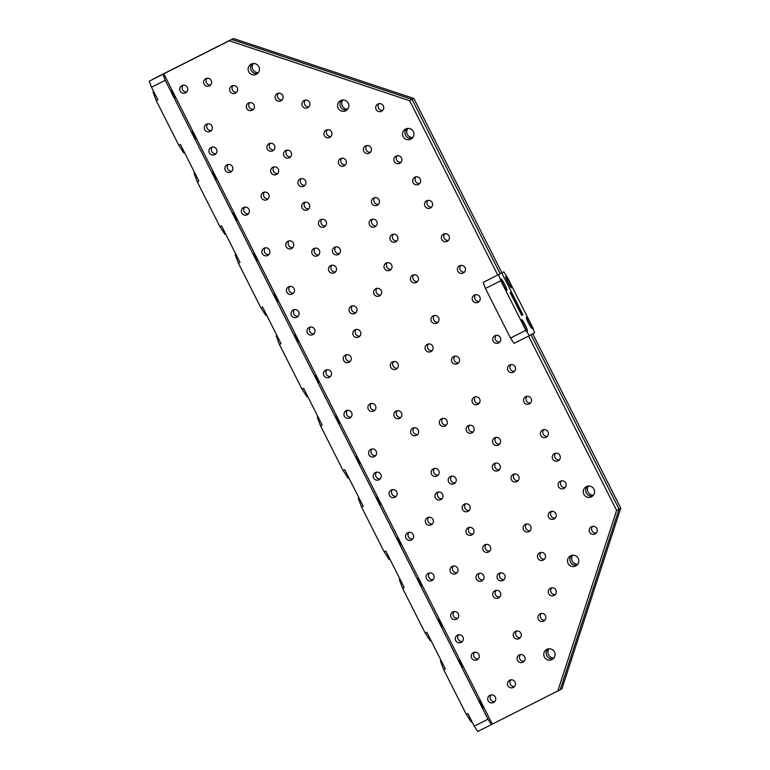 <?xml version="1.0" encoding="UTF-8"?>
<svg xmlns="http://www.w3.org/2000/svg" width="770" height="770" viewBox="0 0 770 770"><rect width="100%" height="100%" fill="white"/><g stroke="black" fill="none" stroke-linecap="round" stroke-linejoin="round"><path stroke-width="1.16" d="M483.377 707.668L479.72 700.44L483.377 707.668M462.847 667.032L459.19 659.794L462.847 667.032M442.317 626.385L438.659 619.147L442.317 626.385M421.787 585.739L418.129 578.501L421.787 585.739M401.257 545.093L397.599 537.855L401.257 545.093M380.726 504.446L377.069 497.218L380.726 504.446M360.196 463.8L356.539 456.572L360.196 463.8M339.666 423.163L336.009 415.925L339.666 423.163M319.127 382.517L315.479 375.279L319.127 382.517M298.596 341.87L294.949 334.632L298.596 341.87M278.066 301.224L274.418 293.996L278.066 301.224M257.536 260.578L253.879 253.349L257.536 260.578M237.006 219.941L233.349 212.703L237.006 219.941M216.476 179.294L212.818 172.056L216.476 179.294M195.946 138.648L192.288 131.41L195.946 138.648M175.416 98.002L171.758 90.764L175.416 98.002M521.675 319.627A6.372 0.693 63.2 0 0 523.937 325.633A6.372 0.693 63.2 0 0 527.421 331.004L527.421 331.004A6.372 0.693 63.2 0 0 525.159 324.998A6.372 0.693 63.2 0 0 521.675 319.627L521.675 319.627M501.145 278.981A6.372 0.693 63.2 0 0 503.407 284.987A6.372 0.693 63.2 0 0 506.891 290.357L506.891 290.357A6.372 0.693 63.2 0 0 504.629 284.351A6.372 0.693 63.2 0 0 501.145 278.981L501.145 278.981M248.72 71.745A5.688 5.66 -118.6 0 0 256.506 74.199A5.688 5.66 -118.6 0 0 258.826 66.653A5.688 5.66 -118.6 0 0 251.049 64.208A5.688 5.66 -118.6 0 0 248.72 71.745M251.145 70.426A5.688 5.66 -118.6 0 0 257.632 73.381A5.688 5.66 61.4 0 1 252.339 63.698A5.688 5.66 -118.6 0 0 251.145 70.426M338.155 108.224A5.688 5.66 -118.6 0 0 345.932 110.668A5.688 5.66 -118.6 0 0 348.261 103.132A5.688 5.66 -118.6 0 0 340.475 100.677A5.688 5.66 -118.6 0 0 338.155 108.224M340.571 106.905A5.688 5.66 -118.6 0 0 347.058 109.86A5.688 5.66 61.4 0 1 341.774 100.167A5.688 5.66 -118.6 0 0 340.571 106.905M403.211 136.608A5.688 5.66 -118.6 0 0 410.988 139.052A5.688 5.66 -118.6 0 0 413.307 131.506A5.688 5.66 -118.6 0 0 405.53 129.062A5.688 5.66 -118.6 0 0 403.211 136.608M405.626 135.279A5.688 5.66 -118.6 0 0 412.114 138.244A5.688 5.66 61.4 0 1 406.82 128.552A5.688 5.66 -118.6 0 0 405.626 135.279M583.881 494.273A5.688 5.66 -118.6 0 0 591.658 496.727A5.688 5.66 -118.6 0 0 593.978 489.181A5.688 5.66 -118.6 0 0 586.201 486.727A5.688 5.66 -118.6 0 0 583.881 494.273M586.297 492.954A5.688 5.66 -118.6 0 0 592.784 495.909A5.688 5.66 61.4 0 1 587.491 486.217A5.688 5.66 -118.6 0 0 586.297 492.954M568.106 563.447A5.688 5.66 -118.6 0 0 575.883 565.892A5.688 5.66 -118.6 0 0 578.203 558.346A5.688 5.66 -118.6 0 0 570.426 555.901A5.688 5.66 -118.6 0 0 568.106 563.447M570.522 562.129A5.688 5.66 -118.6 0 0 577.009 565.084A5.688 5.66 61.4 0 1 571.715 555.391A5.688 5.66 -118.6 0 0 570.522 562.129M544.371 657.031A5.688 5.66 -118.6 0 0 552.148 659.476A5.688 5.66 -118.6 0 0 554.477 651.93A5.688 5.66 -118.6 0 0 546.69 649.485A5.688 5.66 -118.6 0 0 544.371 657.031M546.787 655.713A5.688 5.66 -118.6 0 0 553.274 658.668A5.688 5.66 61.4 0 1 547.99 648.975A5.688 5.66 -118.6 0 0 546.787 655.713M370.437 152.248A4.052 4.033 61.4 0 1 366.789 145.569M363.806 151.382A4.052 4.033 -118.6 0 0 369.35 153.124A4.052 4.033 -118.6 0 0 371.005 147.753A4.052 4.033 -118.6 0 0 365.461 146.011A4.052 4.033 -118.6 0 0 363.806 151.382M345.383 164.895A4.052 4.033 61.4 0 1 341.736 158.216M338.752 164.029A4.052 4.033 -118.6 0 0 344.286 165.771A4.052 4.033 -118.6 0 0 345.942 160.401A4.052 4.033 -118.6 0 0 340.407 158.659A4.052 4.033 -118.6 0 0 338.752 164.029M331.013 136.444A4.052 4.033 61.4 0 1 327.365 129.764M324.382 135.578A4.052 4.033 -118.6 0 0 329.916 137.32A4.052 4.033 -118.6 0 0 331.572 131.949A4.052 4.033 -118.6 0 0 326.037 130.207A4.052 4.033 -118.6 0 0 324.382 135.578M308.924 106.789A4.052 4.033 61.4 0 1 305.276 100.1M302.302 105.923A4.052 4.033 -118.6 0 0 307.836 107.665A4.052 4.033 -118.6 0 0 309.492 102.285A4.052 4.033 -118.6 0 0 303.958 100.543A4.052 4.033 -118.6 0 0 302.302 105.923M282.128 99.907A4.052 4.033 61.4 0 1 278.48 93.228M275.496 99.041A4.052 4.033 -118.6 0 0 281.031 100.783A4.052 4.033 -118.6 0 0 282.686 95.413A4.052 4.033 -118.6 0 0 277.152 93.67A4.052 4.033 -118.6 0 0 275.496 99.041M253.397 109.311A4.052 4.033 61.4 0 1 249.75 102.622M246.766 108.445A4.052 4.033 -118.6 0 0 252.31 110.187A4.052 4.033 -118.6 0 0 253.965 104.807A4.052 4.033 -118.6 0 0 248.421 103.064A4.052 4.033 -118.6 0 0 246.766 108.445M210.672 84.969A4.052 4.033 61.4 0 1 207.024 78.28M204.04 84.094A4.052 4.033 -118.6 0 0 209.575 85.836A4.052 4.033 -118.6 0 0 211.23 80.465A4.052 4.033 -118.6 0 0 205.696 78.723A4.052 4.033 -118.6 0 0 204.04 84.094M186.792 91.919A4.052 4.033 61.4 0 1 183.144 85.229M180.161 91.043A4.052 4.033 -118.6 0 0 185.705 92.785A4.052 4.033 -118.6 0 0 187.36 87.414A4.052 4.033 -118.6 0 0 181.816 85.672A4.052 4.033 -118.6 0 0 180.161 91.043M314.025 333.747A4.052 4.033 61.4 0 1 310.377 327.058M307.394 332.871A4.052 4.033 -118.6 0 0 312.928 334.613A4.052 4.033 -118.6 0 0 314.583 329.242A4.052 4.033 -118.6 0 0 309.049 327.5A4.052 4.033 -118.6 0 0 307.394 332.871M298.096 316.278A4.052 4.033 61.4 0 1 294.448 309.588M291.464 315.411A4.052 4.033 -118.6 0 0 297.008 317.153A4.052 4.033 -118.6 0 0 298.664 311.773A4.052 4.033 -118.6 0 0 293.12 310.031A4.052 4.033 -118.6 0 0 291.464 315.411M293.495 293.101A4.052 4.033 61.4 0 1 289.838 286.411M286.864 292.234A4.052 4.033 -118.6 0 0 292.398 293.976A4.052 4.033 -118.6 0 0 294.053 288.596A4.052 4.033 -118.6 0 0 288.519 286.854A4.052 4.033 -118.6 0 0 286.864 292.234M231.895 171.161A4.052 4.033 61.4 0 1 228.247 164.482M225.263 170.295A4.052 4.033 -118.6 0 0 230.808 172.037A4.052 4.033 -118.6 0 0 232.463 166.667A4.052 4.033 -118.6 0 0 226.919 164.924A4.052 4.033 -118.6 0 0 225.263 170.295M215.975 153.702A4.052 4.033 61.4 0 1 212.327 147.012M209.344 152.826A4.052 4.033 -118.6 0 0 214.878 154.568A4.052 4.033 -118.6 0 0 216.534 149.197A4.052 4.033 -118.6 0 0 210.999 147.455A4.052 4.033 -118.6 0 0 209.344 152.826M211.365 130.515A4.052 4.033 61.4 0 1 207.717 123.835M204.733 129.649A4.052 4.033 -118.6 0 0 210.277 131.391A4.052 4.033 -118.6 0 0 211.933 126.02A4.052 4.033 -118.6 0 0 206.389 124.278A4.052 4.033 -118.6 0 0 204.733 129.649M273.928 149.948A4.052 4.033 61.4 0 1 270.28 143.268M267.296 149.082A4.052 4.033 -118.6 0 0 272.84 150.824A4.052 4.033 -118.6 0 0 274.495 145.453A4.052 4.033 -118.6 0 0 268.951 143.711A4.052 4.033 -118.6 0 0 267.296 149.082M268.162 198.766A4.052 4.033 61.4 0 1 264.505 192.086M261.531 197.9A4.052 4.033 -118.6 0 0 267.065 199.642A4.052 4.033 -118.6 0 0 268.72 194.271A4.052 4.033 -118.6 0 0 263.186 192.529A4.052 4.033 -118.6 0 0 261.531 197.9M248.392 213.848A4.052 4.033 61.4 0 1 244.735 207.159M241.761 212.982A4.052 4.033 -118.6 0 0 247.295 214.724A4.052 4.033 -118.6 0 0 248.951 209.353A4.052 4.033 -118.6 0 0 243.416 207.611A4.052 4.033 -118.6 0 0 241.761 212.982M268.922 254.495A4.052 4.033 61.4 0 1 265.265 247.805M262.291 253.628A4.052 4.033 -118.6 0 0 267.825 255.37A4.052 4.033 -118.6 0 0 269.481 249.99A4.052 4.033 -118.6 0 0 263.946 248.258A4.052 4.033 -118.6 0 0 262.291 253.628M378.474 204.3A4.052 4.033 61.4 0 1 374.826 197.62M371.843 203.434A4.052 4.033 -118.6 0 0 377.387 205.176A4.052 4.033 -118.6 0 0 379.042 199.805A4.052 4.033 -118.6 0 0 373.498 198.063A4.052 4.033 -118.6 0 0 371.843 203.434M376.183 225.86A4.052 4.033 61.4 0 1 372.526 219.18M369.552 224.994A4.052 4.033 -118.6 0 0 375.086 226.736A4.052 4.033 -118.6 0 0 376.742 221.365A4.052 4.033 -118.6 0 0 371.207 219.623A4.052 4.033 -118.6 0 0 369.552 224.994M391.054 269.365A4.052 4.033 61.4 0 1 387.406 262.676M384.423 268.499A4.052 4.033 -118.6 0 0 389.957 270.241A4.052 4.033 -118.6 0 0 391.612 264.87A4.052 4.033 -118.6 0 0 386.078 263.128A4.052 4.033 -118.6 0 0 384.423 268.499M380.678 295.006A4.052 4.033 61.4 0 1 377.021 288.317M374.047 294.14A4.052 4.033 -118.6 0 0 379.581 295.882A4.052 4.033 -118.6 0 0 381.237 290.511A4.052 4.033 -118.6 0 0 375.702 288.769A4.052 4.033 -118.6 0 0 374.047 294.14M356.058 312.533A4.052 4.033 61.4 0 1 352.4 305.844M349.426 311.667A4.052 4.033 -118.6 0 0 354.96 313.409A4.052 4.033 -118.6 0 0 356.616 308.029A4.052 4.033 -118.6 0 0 351.082 306.287A4.052 4.033 -118.6 0 0 349.426 311.667M335.528 271.887A4.052 4.033 61.4 0 1 331.87 265.198M328.896 271.021A4.052 4.033 -118.6 0 0 334.43 272.763A4.052 4.033 -118.6 0 0 336.086 267.392A4.052 4.033 -118.6 0 0 330.551 265.65A4.052 4.033 -118.6 0 0 328.896 271.021M325.498 225.937A4.052 4.033 61.4 0 1 321.85 219.258M318.867 225.071A4.052 4.033 -118.6 0 0 324.411 226.813A4.052 4.033 -118.6 0 0 326.066 221.442A4.052 4.033 -118.6 0 0 320.522 219.7A4.052 4.033 -118.6 0 0 318.867 225.071M308.77 208.882A4.052 4.033 61.4 0 1 305.122 202.192M302.138 208.016A4.052 4.033 -118.6 0 0 307.673 209.758A4.052 4.033 -118.6 0 0 309.328 204.377A4.052 4.033 -118.6 0 0 303.794 202.635A4.052 4.033 -118.6 0 0 302.138 208.016M304.968 185.291A4.052 4.033 61.4 0 1 301.32 178.611M298.337 184.425A4.052 4.033 -118.6 0 0 303.881 186.167A4.052 4.033 -118.6 0 0 305.536 180.796A4.052 4.033 -118.6 0 0 299.992 179.054A4.052 4.033 -118.6 0 0 298.337 184.425M330.513 376.424A4.052 4.033 61.4 0 1 326.865 369.744M323.881 375.558A4.052 4.033 -118.6 0 0 329.416 377.3A4.052 4.033 -118.6 0 0 331.071 371.929A4.052 4.033 -118.6 0 0 325.537 370.187A4.052 4.033 -118.6 0 0 323.881 375.558M350.283 361.351A4.052 4.033 61.4 0 1 346.635 354.662M343.651 360.485A4.052 4.033 -118.6 0 0 349.195 362.227A4.052 4.033 -118.6 0 0 350.851 356.847A4.052 4.033 -118.6 0 0 345.306 355.105A4.052 4.033 -118.6 0 0 343.651 360.485M432.114 350.658A4.052 4.033 61.4 0 1 428.467 343.969M425.483 349.782A4.052 4.033 -118.6 0 0 431.027 351.524A4.052 4.033 -118.6 0 0 432.682 346.154A4.052 4.033 -118.6 0 0 427.138 344.411A4.052 4.033 -118.6 0 0 425.483 349.782M438.014 322.178A4.052 4.033 61.4 0 1 434.367 315.488M431.383 321.302A4.052 4.033 -118.6 0 0 436.927 323.044A4.052 4.033 -118.6 0 0 438.582 317.673A4.052 4.033 -118.6 0 0 433.038 315.931A4.052 4.033 -118.6 0 0 431.383 321.302M292.793 247.545A4.052 4.033 61.4 0 1 289.145 240.856M286.161 246.679A4.052 4.033 -118.6 0 0 291.705 248.421A4.052 4.033 -118.6 0 0 293.36 243.041A4.052 4.033 -118.6 0 0 287.816 241.299A4.052 4.033 -118.6 0 0 286.161 246.679M236.669 92.246A4.052 4.033 61.4 0 1 233.021 85.566M230.037 91.38A4.052 4.033 -118.6 0 0 235.572 93.122A4.052 4.033 -118.6 0 0 237.227 87.751A4.052 4.033 -118.6 0 0 231.693 86.009A4.052 4.033 -118.6 0 0 230.037 91.38M277.729 173.539A4.052 4.033 61.4 0 1 274.082 166.849M271.098 172.673A4.052 4.033 -118.6 0 0 276.632 174.415A4.052 4.033 -118.6 0 0 278.288 169.044A4.052 4.033 -118.6 0 0 272.753 167.302A4.052 4.033 -118.6 0 0 271.098 172.673M318.79 254.832A4.052 4.033 61.4 0 1 315.142 248.142M312.158 253.956A4.052 4.033 -118.6 0 0 317.702 255.698A4.052 4.033 -118.6 0 0 319.358 250.327A4.052 4.033 -118.6 0 0 313.814 248.585A4.052 4.033 -118.6 0 0 312.158 253.956M359.85 336.115A4.052 4.033 61.4 0 1 356.202 329.435M353.218 335.248A4.052 4.033 -118.6 0 0 358.762 336.99A4.052 4.033 -118.6 0 0 360.418 331.62A4.052 4.033 -118.6 0 0 354.874 329.878A4.052 4.033 -118.6 0 0 353.218 335.248M417.484 281.531A4.052 4.033 61.4 0 1 413.837 274.842M410.853 280.665A4.052 4.033 -118.6 0 0 416.397 282.407A4.052 4.033 -118.6 0 0 418.043 277.027A4.052 4.033 -118.6 0 0 412.508 275.285A4.052 4.033 -118.6 0 0 410.853 280.665M396.954 240.885A4.052 4.033 61.4 0 1 393.306 234.196M390.323 240.019A4.052 4.033 -118.6 0 0 395.857 241.761A4.052 4.033 -118.6 0 0 397.512 236.39A4.052 4.033 -118.6 0 0 391.978 234.648A4.052 4.033 -118.6 0 0 390.323 240.019M397.358 368.195A4.052 4.033 61.4 0 1 393.711 361.505M390.727 367.329A4.052 4.033 -118.6 0 0 396.261 369.071A4.052 4.033 -118.6 0 0 397.917 363.7A4.052 4.033 -118.6 0 0 392.382 361.958A4.052 4.033 -118.6 0 0 390.727 367.329M290.598 156.839A4.052 4.033 61.4 0 1 286.95 150.16M283.966 155.973A4.052 4.033 -118.6 0 0 289.501 157.715A4.052 4.033 -118.6 0 0 291.156 152.345A4.052 4.033 -118.6 0 0 285.622 150.602A4.052 4.033 -118.6 0 0 283.966 155.973M339.464 253.58A4.052 4.033 61.4 0 1 335.807 246.891M332.833 252.714A4.052 4.033 -118.6 0 0 338.367 254.456A4.052 4.033 -118.6 0 0 340.022 249.076A4.052 4.033 -118.6 0 0 334.488 247.334A4.052 4.033 -118.6 0 0 332.833 252.714M400.91 162.374A4.052 4.033 61.4 0 1 397.262 155.694M394.279 161.508A4.052 4.033 -118.6 0 0 399.822 163.25A4.052 4.033 -118.6 0 0 401.478 157.879A4.052 4.033 -118.6 0 0 395.934 156.137A4.052 4.033 -118.6 0 0 394.279 161.508M419.698 183.501A4.052 4.033 61.4 0 1 416.05 176.811M413.067 182.634A4.052 4.033 -118.6 0 0 418.611 184.376A4.052 4.033 -118.6 0 0 420.256 179.006A4.052 4.033 -118.6 0 0 414.722 177.264A4.052 4.033 -118.6 0 0 413.067 182.634M431.604 207.072A4.052 4.033 61.4 0 1 427.956 200.392M424.973 206.206A4.052 4.033 -118.6 0 0 430.517 207.948A4.052 4.033 -118.6 0 0 432.172 202.577A4.052 4.033 -118.6 0 0 426.628 200.835A4.052 4.033 -118.6 0 0 424.973 206.206M448.438 240.404A4.052 4.033 61.4 0 1 444.791 233.714M441.807 239.537A4.052 4.033 -118.6 0 0 447.351 241.28A4.052 4.033 -118.6 0 0 449.006 235.909A4.052 4.033 -118.6 0 0 443.462 234.167A4.052 4.033 -118.6 0 0 441.807 239.537M464.454 272.108A4.052 4.033 61.4 0 1 460.807 265.419M457.823 271.242A4.052 4.033 -118.6 0 0 463.367 272.984A4.052 4.033 -118.6 0 0 465.022 267.604A4.052 4.033 -118.6 0 0 459.478 265.862A4.052 4.033 -118.6 0 0 457.823 271.242M479.238 301.368A4.052 4.033 61.4 0 1 475.591 294.689M472.607 300.502A4.052 4.033 -118.6 0 0 478.151 302.244A4.052 4.033 -118.6 0 0 479.797 296.873A4.052 4.033 -118.6 0 0 474.262 295.131A4.052 4.033 -118.6 0 0 472.607 300.502M382.738 110.341A4.052 4.033 61.4 0 1 379.09 103.652M376.116 109.475A4.052 4.033 -118.6 0 0 381.65 111.217A4.052 4.033 -118.6 0 0 383.306 105.846A4.052 4.033 -118.6 0 0 377.762 104.104A4.052 4.033 -118.6 0 0 376.116 109.475M596.269 533.042A4.052 4.033 61.4 0 1 592.611 526.362M589.637 532.176A4.052 4.033 -118.6 0 0 595.172 533.918A4.052 4.033 -118.6 0 0 596.827 528.547A4.052 4.033 -118.6 0 0 591.293 526.805A4.052 4.033 -118.6 0 0 589.637 532.176M499.769 342.015A4.052 4.033 61.4 0 1 496.121 335.325M493.137 341.149A4.052 4.033 -118.6 0 0 498.681 342.891A4.052 4.033 -118.6 0 0 500.336 337.52A4.052 4.033 -118.6 0 0 494.792 335.778A4.052 4.033 -118.6 0 0 493.137 341.149M514.553 371.275A4.052 4.033 61.4 0 1 510.905 364.595M507.921 370.409A4.052 4.033 -118.6 0 0 513.455 372.151A4.052 4.033 -118.6 0 0 515.111 366.78A4.052 4.033 -118.6 0 0 509.576 365.038A4.052 4.033 -118.6 0 0 507.921 370.409M530.568 402.98A4.052 4.033 61.4 0 1 526.921 396.3M523.937 402.113A4.052 4.033 -118.6 0 0 529.471 403.855A4.052 4.033 -118.6 0 0 531.127 398.485A4.052 4.033 -118.6 0 0 525.592 396.743A4.052 4.033 -118.6 0 0 523.937 402.113M547.403 436.311A4.052 4.033 61.4 0 1 543.755 429.622M540.771 435.445A4.052 4.033 -118.6 0 0 546.305 437.187A4.052 4.033 -118.6 0 0 547.961 431.816A4.052 4.033 -118.6 0 0 542.426 430.074A4.052 4.033 -118.6 0 0 540.771 435.445M559.309 459.882A4.052 4.033 61.4 0 1 555.661 453.193M552.677 459.016A4.052 4.033 -118.6 0 0 558.221 460.758A4.052 4.033 -118.6 0 0 559.877 455.388A4.052 4.033 -118.6 0 0 554.333 453.646A4.052 4.033 -118.6 0 0 552.677 459.016M565.161 487.535A4.052 4.033 61.4 0 1 561.513 480.846M558.529 486.669A4.052 4.033 -118.6 0 0 564.073 488.411A4.052 4.033 -118.6 0 0 565.729 483.04A4.052 4.033 -118.6 0 0 560.185 481.298A4.052 4.033 -118.6 0 0 558.529 486.669M455.253 482.809A4.052 4.033 61.4 0 1 451.605 476.13M448.621 481.943A4.052 4.033 -118.6 0 0 454.165 483.685A4.052 4.033 -118.6 0 0 455.821 478.314A4.052 4.033 -118.6 0 0 450.277 476.572A4.052 4.033 -118.6 0 0 448.621 481.943M504.119 579.55A4.052 4.033 61.4 0 1 500.471 572.861M497.487 578.674A4.052 4.033 -118.6 0 0 503.031 580.416A4.052 4.033 -118.6 0 0 504.687 575.046A4.052 4.033 -118.6 0 0 499.143 573.303A4.052 4.033 -118.6 0 0 497.487 578.674M499.605 444.107A4.052 4.033 61.4 0 1 495.957 437.418M492.973 443.241A4.052 4.033 -118.6 0 0 498.517 444.983A4.052 4.033 -118.6 0 0 500.173 439.612A4.052 4.033 -118.6 0 0 494.629 437.87A4.052 4.033 -118.6 0 0 492.973 443.241M479.075 403.461A4.052 4.033 61.4 0 1 475.427 396.781M472.443 402.594A4.052 4.033 -118.6 0 0 477.987 404.337A4.052 4.033 -118.6 0 0 479.643 398.966A4.052 4.033 -118.6 0 0 474.099 397.224A4.052 4.033 -118.6 0 0 472.443 402.594M400.92 417.407A4.052 4.033 61.4 0 1 397.262 410.718M394.288 416.541A4.052 4.033 -118.6 0 0 399.822 418.283A4.052 4.033 -118.6 0 0 401.478 412.903A4.052 4.033 -118.6 0 0 395.944 411.161A4.052 4.033 -118.6 0 0 394.288 416.541M441.98 498.691A4.052 4.033 61.4 0 1 438.332 492.011M435.348 497.824A4.052 4.033 -118.6 0 0 440.883 499.566A4.052 4.033 -118.6 0 0 442.538 494.196A4.052 4.033 -118.6 0 0 437.004 492.454A4.052 4.033 -118.6 0 0 435.348 497.824M483.04 579.983A4.052 4.033 61.4 0 1 479.392 573.294M476.409 579.117A4.052 4.033 -118.6 0 0 481.943 580.859A4.052 4.033 -118.6 0 0 483.599 575.488A4.052 4.033 -118.6 0 0 478.064 573.746A4.052 4.033 -118.6 0 0 476.409 579.117M524.101 661.276A4.052 4.033 61.4 0 1 520.453 654.587M517.469 660.41A4.052 4.033 -118.6 0 0 523.013 662.152A4.052 4.033 -118.6 0 0 524.668 656.772A4.052 4.033 -118.6 0 0 519.124 655.029A4.052 4.033 -118.6 0 0 517.469 660.41M432.403 523.927A4.052 4.033 61.4 0 1 428.755 517.238M425.772 523.061A4.052 4.033 -118.6 0 0 431.316 524.803A4.052 4.033 -118.6 0 0 432.971 519.432A4.052 4.033 -118.6 0 0 427.427 517.69A4.052 4.033 -118.6 0 0 425.772 523.061M458.545 362.814A4.052 4.033 61.4 0 1 454.897 356.135M451.913 361.948A4.052 4.033 -118.6 0 0 457.457 363.69A4.052 4.033 -118.6 0 0 459.113 358.32A4.052 4.033 -118.6 0 0 453.569 356.577A4.052 4.033 -118.6 0 0 451.913 361.948M374.923 410.121A4.052 4.033 61.4 0 1 371.275 403.432M368.291 409.255A4.052 4.033 -118.6 0 0 373.825 410.997A4.052 4.033 -118.6 0 0 375.481 405.626A4.052 4.033 -118.6 0 0 369.947 403.884A4.052 4.033 -118.6 0 0 368.291 409.255M351.043 417.07A4.052 4.033 61.4 0 1 347.395 410.381M344.411 416.204A4.052 4.033 -118.6 0 0 349.955 417.946A4.052 4.033 -118.6 0 0 351.601 412.576A4.052 4.033 -118.6 0 0 346.067 410.833A4.052 4.033 -118.6 0 0 344.411 416.204M489.749 551.099A4.052 4.033 61.4 0 1 486.101 544.409M483.117 550.232A4.052 4.033 -118.6 0 0 488.652 551.965A4.052 4.033 -118.6 0 0 490.307 546.594A4.052 4.033 -118.6 0 0 484.773 544.852A4.052 4.033 -118.6 0 0 483.117 550.232M473.021 534.034A4.052 4.033 61.4 0 1 469.363 527.354M466.389 533.167A4.052 4.033 -118.6 0 0 471.923 534.909A4.052 4.033 -118.6 0 0 473.579 529.539A4.052 4.033 -118.6 0 0 468.044 527.797A4.052 4.033 -118.6 0 0 466.389 533.167M469.219 510.452A4.052 4.033 61.4 0 1 465.571 503.763M462.587 509.586A4.052 4.033 -118.6 0 0 468.122 511.328A4.052 4.033 -118.6 0 0 469.777 505.948A4.052 4.033 -118.6 0 0 464.243 504.215A4.052 4.033 -118.6 0 0 462.587 509.586M438.178 475.109A4.052 4.033 61.4 0 1 434.53 468.42M431.547 474.243A4.052 4.033 -118.6 0 0 437.091 475.985A4.052 4.033 -118.6 0 0 438.736 470.614A4.052 4.033 -118.6 0 0 433.202 468.872A4.052 4.033 -118.6 0 0 431.547 474.243M417.648 434.463A4.052 4.033 61.4 0 1 414 427.783M411.016 433.597A4.052 4.033 -118.6 0 0 416.551 435.339A4.052 4.033 -118.6 0 0 418.206 429.968A4.052 4.033 -118.6 0 0 412.672 428.226A4.052 4.033 -118.6 0 0 411.016 433.597M446.369 425.069A4.052 4.033 61.4 0 1 442.721 418.38M439.747 424.203A4.052 4.033 -118.6 0 0 445.281 425.945A4.052 4.033 -118.6 0 0 446.937 420.574A4.052 4.033 -118.6 0 0 441.403 418.832A4.052 4.033 -118.6 0 0 439.747 424.203M473.175 431.941A4.052 4.033 61.4 0 1 469.527 425.261M466.543 431.075A4.052 4.033 -118.6 0 0 472.087 432.817A4.052 4.033 -118.6 0 0 473.743 427.446A4.052 4.033 -118.6 0 0 468.199 425.704A4.052 4.033 -118.6 0 0 466.543 431.075M499.364 469.729A4.052 4.033 61.4 0 1 495.716 463.049M492.733 468.863A4.052 4.033 -118.6 0 0 498.277 470.605A4.052 4.033 -118.6 0 0 499.932 465.234A4.052 4.033 -118.6 0 0 494.388 463.492A4.052 4.033 -118.6 0 0 492.733 468.863M518.085 480.692A4.052 4.033 61.4 0 1 514.437 474.002M511.453 479.816A4.052 4.033 -118.6 0 0 516.997 481.558A4.052 4.033 -118.6 0 0 518.653 476.187A4.052 4.033 -118.6 0 0 513.109 474.445A4.052 4.033 -118.6 0 0 511.453 479.816M412.633 539A4.052 4.033 61.4 0 1 408.986 532.32M406.002 538.134A4.052 4.033 -118.6 0 0 411.546 539.876A4.052 4.033 -118.6 0 0 413.201 534.505A4.052 4.033 -118.6 0 0 407.657 532.763A4.052 4.033 -118.6 0 0 406.002 538.134M433.164 579.646A4.052 4.033 61.4 0 1 429.516 572.967M426.532 578.78A4.052 4.033 -118.6 0 0 432.076 580.522A4.052 4.033 -118.6 0 0 433.731 575.151A4.052 4.033 -118.6 0 0 428.187 573.409A4.052 4.033 -118.6 0 0 426.532 578.78M457.043 572.697A4.052 4.033 61.4 0 1 453.395 566.017M450.411 571.831A4.052 4.033 -118.6 0 0 455.956 573.573A4.052 4.033 -118.6 0 0 457.611 568.202A4.052 4.033 -118.6 0 0 452.067 566.46A4.052 4.033 -118.6 0 0 450.411 571.831M499.769 597.039A4.052 4.033 61.4 0 1 496.121 590.359M493.137 596.173A4.052 4.033 -118.6 0 0 498.681 597.915A4.052 4.033 -118.6 0 0 500.336 592.544A4.052 4.033 -118.6 0 0 494.792 590.802A4.052 4.033 -118.6 0 0 493.137 596.173M478.266 658.899A4.052 4.033 61.4 0 1 474.618 652.209M471.644 658.032A4.052 4.033 -118.6 0 0 477.179 659.774A4.052 4.033 -118.6 0 0 478.834 654.404A4.052 4.033 -118.6 0 0 473.29 652.662A4.052 4.033 -118.6 0 0 471.644 658.032M462.347 641.429A4.052 4.033 61.4 0 1 458.699 634.75M455.715 640.563A4.052 4.033 -118.6 0 0 461.259 642.305A4.052 4.033 -118.6 0 0 462.914 636.934A4.052 4.033 -118.6 0 0 457.37 635.192A4.052 4.033 -118.6 0 0 455.715 640.563M457.736 618.252A4.052 4.033 61.4 0 1 454.088 611.572M451.105 617.386A4.052 4.033 -118.6 0 0 456.649 619.128A4.052 4.033 -118.6 0 0 458.304 613.757A4.052 4.033 -118.6 0 0 452.76 612.015A4.052 4.033 -118.6 0 0 451.105 617.386M396.146 496.323A4.052 4.033 61.4 0 1 392.498 489.633M389.514 495.457A4.052 4.033 -118.6 0 0 395.058 497.199A4.052 4.033 -118.6 0 0 396.714 491.818A4.052 4.033 -118.6 0 0 391.17 490.076A4.052 4.033 -118.6 0 0 389.514 495.457M380.226 478.853A4.052 4.033 61.4 0 1 376.578 472.164M373.594 477.987A4.052 4.033 -118.6 0 0 379.129 479.729A4.052 4.033 -118.6 0 0 380.784 474.358A4.052 4.033 -118.6 0 0 375.25 472.616A4.052 4.033 -118.6 0 0 373.594 477.987M375.616 455.676A4.052 4.033 61.4 0 1 371.968 448.987M368.984 454.81A4.052 4.033 -118.6 0 0 374.528 456.552A4.052 4.033 -118.6 0 0 376.174 451.182A4.052 4.033 -118.6 0 0 370.639 449.439A4.052 4.033 -118.6 0 0 368.984 454.81M494.763 701.586A4.052 4.033 61.4 0 1 491.106 694.896M488.132 700.719A4.052 4.033 -118.6 0 0 493.666 702.461A4.052 4.033 -118.6 0 0 495.322 697.081A4.052 4.033 -118.6 0 0 489.787 695.339A4.052 4.033 -118.6 0 0 488.132 700.719M514.533 686.503A4.052 4.033 61.4 0 1 510.885 679.823M507.902 685.637A4.052 4.033 -118.6 0 0 513.436 687.379A4.052 4.033 -118.6 0 0 515.091 682.008A4.052 4.033 -118.6 0 0 509.557 680.266A4.052 4.033 -118.6 0 0 507.902 685.637M520.299 637.685A4.052 4.033 61.4 0 1 516.651 631.005M513.667 636.819A4.052 4.033 -118.6 0 0 519.211 638.561A4.052 4.033 -118.6 0 0 520.866 633.19A4.052 4.033 -118.6 0 0 515.322 631.448A4.052 4.033 -118.6 0 0 513.667 636.819M544.919 620.158A4.052 4.033 61.4 0 1 541.272 613.478M538.288 619.292A4.052 4.033 -118.6 0 0 543.832 621.034A4.052 4.033 -118.6 0 0 545.487 615.663A4.052 4.033 -118.6 0 0 539.943 613.921A4.052 4.033 -118.6 0 0 538.288 619.292M555.305 594.517A4.052 4.033 61.4 0 1 551.647 587.837M548.673 593.651A4.052 4.033 -118.6 0 0 554.207 595.393A4.052 4.033 -118.6 0 0 555.863 590.022A4.052 4.033 -118.6 0 0 550.329 588.28A4.052 4.033 -118.6 0 0 548.673 593.651M544.534 559.155A4.052 4.033 61.4 0 1 540.887 552.465M537.903 558.279A4.052 4.033 -118.6 0 0 543.447 560.021A4.052 4.033 -118.6 0 0 545.093 554.65A4.052 4.033 -118.6 0 0 539.558 552.908A4.052 4.033 -118.6 0 0 537.903 558.279M530.164 530.703A4.052 4.033 61.4 0 1 526.516 524.014M523.533 529.827A4.052 4.033 -118.6 0 0 529.067 531.569A4.052 4.033 -118.6 0 0 530.722 526.199A4.052 4.033 -118.6 0 0 525.188 524.457A4.052 4.033 -118.6 0 0 523.533 529.827M555.218 518.056A4.052 4.033 61.4 0 1 551.57 511.367M548.587 517.19A4.052 4.033 -118.6 0 0 554.13 518.932A4.052 4.033 -118.6 0 0 555.786 513.551A4.052 4.033 -118.6 0 0 550.242 511.809A4.052 4.033 -118.6 0 0 548.587 517.19M532.715 333.824L620.764 508.133L561.907 688.813L560.185 689.756L619.041 509.076L560.185 689.756L492.29 724.118L163.798 73.805L149.236 81.187L233.416 38.5L413.817 98.435L501.896 272.801L500.163 273.745L412.085 99.378L500.163 273.745L483.185 282.446L501.78 272.927L500.163 273.745L501.78 272.927L511.434 292.032L510.221 292.696L521.713 315.45L522.926 314.795L522.118 315.2L510.635 292.465M522.926 314.795L501.78 272.927L503.811 271.82L501.886 272.792M620.764 508.133L619.041 509.076L530.982 334.767L619.041 509.076L616.616 510.394L528.557 336.057M497.747 275.063L409.669 100.697L229.267 40.762L231.683 39.443L412.085 99.378L231.683 39.443L152.47 79.416L233.416 38.5M557.769 691.075L616.616 510.394M163.798 73.805L229.267 40.762M498.537 274.697L500.808 280.713L485.456 288.471L510.5 338.049L525.862 330.301L500.808 280.713M525.862 330.301L529.337 335.662L534.611 332.784L532.34 326.769L507.286 277.181L503.811 271.82M409.669 100.697L413.817 98.435M487.997 719.209L165.242 80.273L151.507 87.212L157.869 99.811L156.252 100.62L178.833 145.328L180.45 144.519L198.93 181.094L197.312 181.912L219.902 226.621L221.51 225.803L239.99 262.387L238.373 263.205L260.963 307.913L262.58 307.095L281.05 343.67L279.443 344.488L302.023 389.197L303.64 388.388L322.12 424.963L320.503 425.781L343.083 470.489L344.7 469.671L363.18 506.256L361.563 507.064L384.143 551.782L385.76 550.964L404.24 587.539L402.623 588.357L425.204 633.065L426.821 632.247L445.301 668.832L443.684 669.65L466.274 714.358L467.891 713.54L474.253 726.139L487.997 719.209L491.472 724.57L492.29 724.118M491.472 724.57L477.727 731.5L474.253 726.139M443.684 669.65L440.44 661.045L441.172 660.65L440.44 661.045M471.981 721.644L471.24 722.01L466.274 714.358M402.623 588.357L399.38 579.762L400.111 579.358L399.38 579.762M430.921 640.351L430.18 640.727L425.204 633.065M361.563 507.064L358.32 498.469L359.041 498.075L358.32 498.469M389.851 559.059L389.119 559.434L384.143 551.782M320.503 425.781L317.259 417.176L317.981 416.782M348.791 477.775L348.05 478.141L343.083 470.489M279.443 344.488L276.199 335.893L276.921 335.489M307.731 396.483L306.989 396.858L302.023 389.197M238.373 263.205L235.129 254.6L235.861 254.206M266.67 315.2L265.929 315.565L260.963 307.913M197.312 181.912L194.069 173.308L194.8 172.913M225.61 233.907L224.869 234.282L219.902 226.621M156.252 100.62L153.009 92.025L153.74 91.63L153.009 92.025M184.54 152.614L183.809 152.989L178.833 145.328M149.236 81.187L151.507 87.212M162.97 74.257L165.242 80.273M529.337 335.662L513.985 343.41L510.5 338.049M485.456 288.471L483.185 282.446M194.069 173.308L194.81 172.942M235.129 254.6L235.87 254.225M276.199 335.893L276.931 335.518M317.259 417.176L318 416.811M526.256 317.125A6.372 0.693 63.2 0 0 528.518 323.131A6.372 0.693 63.2 0 0 532.003 328.511A6.372 0.693 63.2 0 0 532.003 328.501A6.372 0.693 63.2 0 0 529.741 322.495A6.372 0.693 63.2 0 0 526.256 317.125L526.256 317.125M505.726 276.478A6.372 0.693 63.2 0 0 507.988 282.494A6.372 0.693 63.2 0 0 511.472 287.864L511.472 287.864A6.372 0.693 63.2 0 0 509.211 281.849A6.372 0.693 63.2 0 0 505.726 276.478L505.726 276.478M553.976 657.888A5.688 5.66 61.4 0 1 549.02 648.812M577.702 564.304A5.688 5.66 61.4 0 1 572.745 555.228M593.478 495.139A5.688 5.66 61.4 0 1 588.521 486.053M412.807 137.464A5.688 5.66 61.4 0 1 407.85 128.378M347.761 109.09A5.688 5.66 61.4 0 1 342.804 100.004M258.325 72.611A5.688 5.66 61.4 0 1 253.369 63.525"/></g></svg>
